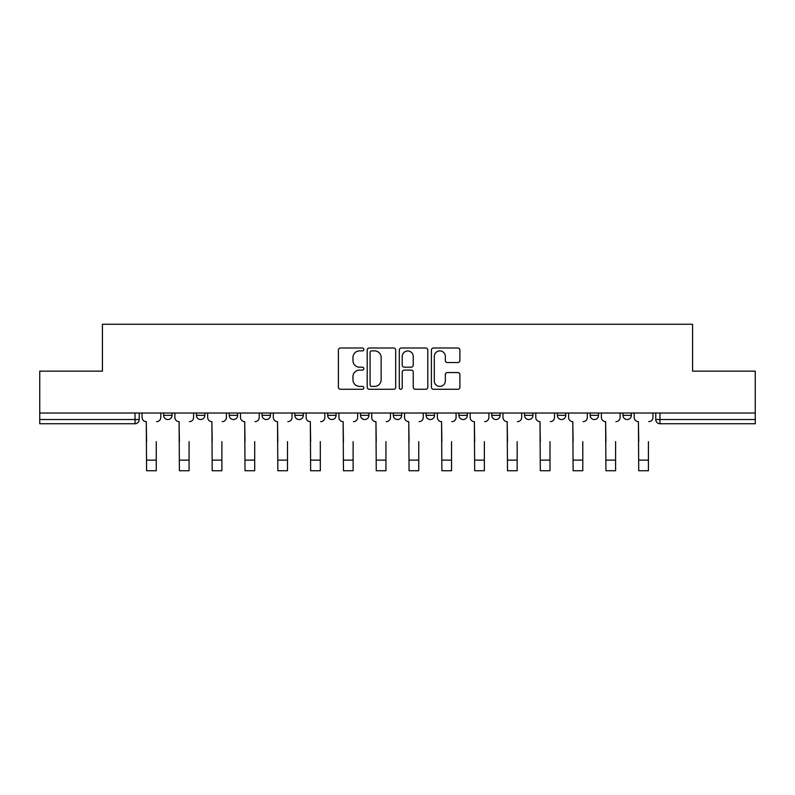 <?xml version="1.0" encoding="UTF-8"?>
<svg xmlns="http://www.w3.org/2000/svg" width="795" height="795" viewBox="0 0 795 795"><rect width="100%" height="100%" fill="white"/><g stroke="black" fill="none" stroke-linecap="round" stroke-linejoin="round"><path stroke-width="1.19" d="M363.852 349.432A1.441 1.441 0 0 0 362.401 347.991L340.469 347.991A2.067 2.067 0 0 0 338.402 350.058L338.402 387.215A2.067 2.067 0 0 0 340.469 389.282L362.401 389.282A1.441 1.441 0 0 0 363.852 387.831A1.441 1.441 0 0 0 362.401 386.39L359.569 386.39A6.608 6.608 0 0 1 352.96 379.781L352.96 376.681A6.608 6.608 0 0 1 359.569 370.082L362.401 370.082A1.441 1.441 0 0 0 363.852 368.632A1.441 1.441 0 0 0 362.401 367.191L359.569 367.191A6.608 6.608 0 0 1 352.96 360.582L352.96 357.482A6.608 6.608 0 0 1 359.569 350.883L362.401 350.883A1.441 1.441 0 0 0 363.852 349.432M524.531 413.012L524.531 415.328L532.948 415.328A4.204 4.204 0 0 1 528.735 419.531A4.204 4.204 0 0 1 524.531 415.328L524.531 413.012M426.1 413.012L426.1 415.328L434.517 415.328A4.204 4.204 0 0 1 430.314 419.531A4.204 4.204 0 0 1 426.1 415.328L426.1 413.012M360.483 413.012L360.483 415.328L368.9 415.328A4.204 4.204 0 0 1 364.686 419.531A4.204 4.204 0 0 1 360.483 415.328L360.483 413.012M327.679 413.012L327.679 415.328L336.086 415.328A4.204 4.204 0 0 1 331.883 419.531A4.204 4.204 0 0 1 327.679 415.328L327.679 413.012M262.052 413.012L262.052 415.328L270.469 415.328A4.204 4.204 0 0 1 266.265 419.531A4.204 4.204 0 0 1 262.052 415.328L262.052 413.012M457.831 362.54A2.067 2.067 0 0 0 459.898 360.483L459.898 350.058A2.067 2.067 0 0 0 457.831 347.991L433.474 347.991A2.067 2.067 0 0 0 431.407 350.058L431.407 387.215A2.067 2.067 0 0 0 433.474 389.282L457.831 389.282A2.067 2.067 0 0 0 459.898 387.215L459.898 374.624A2.067 2.067 0 0 0 457.831 372.557L447.406 372.557A2.067 2.067 0 0 0 445.339 374.624L445.339 380.865A5.525 5.525 0 0 1 439.824 386.39A5.525 5.525 0 0 1 434.299 380.865L434.299 356.399A5.525 5.525 0 0 1 439.824 350.883A5.525 5.525 0 0 1 445.339 356.399L445.339 360.483A2.067 2.067 0 0 0 447.406 362.54L457.831 362.54M39.75 413.012L39.75 371.156L102.426 371.156L102.426 324.261L692.574 324.261L692.574 371.156L755.25 371.156L755.25 413.012L39.75 413.012L39.75 419.531L139.234 419.531L139.234 413.012L139.234 419.531A4.204 4.204 0 0 1 135.021 423.735L39.75 423.735L39.75 419.531M395.691 350.058A2.067 2.067 0 0 0 393.624 347.991L369.268 347.991A2.067 2.067 0 0 0 367.201 350.058L367.201 387.215A2.067 2.067 0 0 0 369.268 389.282L393.624 389.282A2.067 2.067 0 0 0 395.691 387.215L395.691 350.058M401.376 347.991L425.732 347.991A2.067 2.067 0 0 1 427.799 350.058L427.799 387.215A2.067 2.067 0 0 1 425.732 389.282L415.308 389.282A2.067 2.067 0 0 1 413.241 387.215L413.241 372.139A2.067 2.067 0 0 0 411.174 370.082L404.257 370.082A2.067 2.067 0 0 0 402.2 372.139L402.2 387.831A1.441 1.441 0 0 1 400.75 389.282A1.441 1.441 0 0 1 399.309 387.831L399.309 350.058A2.067 2.067 0 0 1 401.376 347.991M655.766 413.012L655.766 419.531L755.25 419.531L755.25 423.735L659.979 423.735A4.204 4.204 0 0 1 655.766 419.531M755.25 413.012L755.25 419.531M631.369 413.012L631.369 415.328A4.204 4.204 0 0 1 627.166 419.531A4.204 4.204 0 0 1 622.962 415.328L631.369 415.328M622.962 413.012L622.962 415.328M598.565 413.012L598.565 415.328A4.204 4.204 0 0 1 594.362 419.531A4.204 4.204 0 0 1 590.148 415.328A4.204 4.204 0 0 0 594.362 419.531M590.148 413.012L590.148 415.328L598.565 415.328M565.752 413.012L565.752 415.328A4.204 4.204 0 0 1 561.548 419.531A4.204 4.204 0 0 1 557.345 415.328A4.204 4.204 0 0 0 561.548 419.531M557.345 413.012L557.345 415.328L565.752 415.328M532.948 413.012L532.948 415.328A4.204 4.204 0 0 1 528.735 419.531M500.135 413.012L500.135 415.328A4.204 4.204 0 0 1 495.931 419.531A4.204 4.204 0 0 1 491.717 415.328L500.135 415.328M491.717 413.012L491.717 415.328M467.321 413.012L467.321 415.328A4.204 4.204 0 0 1 463.117 419.531A4.204 4.204 0 0 1 458.914 415.328L467.321 415.328L467.321 413.012M458.914 413.012L458.914 415.328M434.517 413.012L434.517 415.328M401.704 413.012L401.704 415.328A4.204 4.204 0 0 1 397.5 419.531A4.204 4.204 0 0 1 393.296 415.328L401.704 415.328L401.704 413.012M393.296 413.012L393.296 415.328M368.9 413.012L368.9 415.328L368.9 413.012M336.086 415.328L336.086 413.012L336.086 415.328A4.204 4.204 0 0 1 331.883 419.531M303.283 413.012L303.283 415.328A4.204 4.204 0 0 1 299.069 419.531A4.204 4.204 0 0 1 294.866 415.328A4.204 4.204 0 0 0 299.069 419.531A4.204 4.204 0 0 0 303.283 415.328L303.283 413.012M294.866 413.012L294.866 415.328L303.283 415.328M270.469 413.012L270.469 415.328M237.655 413.012L237.655 415.328A4.204 4.204 0 0 1 233.452 419.531A4.204 4.204 0 0 1 229.248 415.328A4.204 4.204 0 0 0 233.452 419.531A4.204 4.204 0 0 0 237.655 415.328L229.248 415.328L229.248 413.012M196.435 413.012L196.435 415.328L204.852 415.328L204.852 413.012L204.852 415.328A4.204 4.204 0 0 1 200.638 419.531A4.204 4.204 0 0 1 196.435 415.328A4.204 4.204 0 0 0 200.638 419.531M163.631 413.012L163.631 415.328L172.038 415.328L172.038 413.012L172.038 415.328A4.204 4.204 0 0 1 167.834 419.531A4.204 4.204 0 0 1 163.631 415.328A4.204 4.204 0 0 0 167.834 419.531M135.021 413.012L135.021 423.735A4.204 4.204 0 0 0 139.234 419.531M371.543 350.883A1.441 1.441 0 0 0 370.092 352.324L370.092 384.939A1.441 1.441 0 0 0 371.543 386.39L374.534 386.39A6.608 6.608 0 0 0 381.143 379.781L381.143 357.482A6.608 6.608 0 0 0 374.534 350.883L371.543 350.883M413.241 356.508A5.525 5.525 0 0 0 407.716 350.983A5.525 5.525 0 0 0 402.2 356.508L402.2 365.124A2.067 2.067 0 0 0 404.257 367.191L411.174 367.191A2.067 2.067 0 0 0 413.241 365.124L413.241 356.508M142.067 417.425L142.067 413.012L142.067 417.425A4.204 4.204 0 0 0 146.28 421.638L146.588 441.613M146.28 421.638L146.588 470.739L156.267 470.739L156.267 441.613M160.789 417.425L160.789 413.012L160.789 417.425A4.204 4.204 0 0 1 156.585 421.638M174.88 417.425L174.88 413.012L174.88 417.425A4.204 4.204 0 0 0 179.084 421.638L179.402 441.613M179.084 421.638L179.402 470.739L189.071 470.739L189.071 441.613M193.592 417.425L193.592 413.012L193.592 417.425A4.204 4.204 0 0 1 189.389 421.638M207.684 417.425L207.684 413.012L207.684 417.425A4.204 4.204 0 0 0 211.897 421.638L212.205 441.613M211.897 421.638L212.205 470.739L221.885 470.739L221.885 441.613M226.406 417.425L226.406 413.012L226.406 417.425A4.204 4.204 0 0 1 222.202 421.638M240.497 417.425L240.497 413.012L240.497 417.425A4.204 4.204 0 0 0 244.701 421.638L245.019 441.613M244.701 421.638L245.019 470.739L254.698 470.739L254.698 441.613M259.22 417.425L259.22 413.012L259.22 417.425A4.204 4.204 0 0 1 255.006 421.638M273.311 417.425L273.311 413.012L273.311 417.425A4.204 4.204 0 0 0 277.515 421.638L277.833 441.613M277.515 421.638L277.833 470.739L287.502 470.739L287.502 441.613M292.023 417.425L292.023 413.012L292.023 417.425A4.204 4.204 0 0 1 287.82 421.638M306.115 417.425L306.115 413.012L306.115 417.425A4.204 4.204 0 0 0 310.328 421.638L310.636 441.613M310.328 421.638L310.636 470.739L320.315 470.739L320.315 441.613M324.837 417.425L324.837 413.012L324.837 417.425A4.204 4.204 0 0 1 320.633 421.638M338.928 417.425L338.928 413.012L338.928 417.425A4.204 4.204 0 0 0 343.132 421.638L343.45 441.613M343.132 421.638L343.45 470.739L353.119 470.739L353.119 441.613M357.641 417.425L357.641 413.012L357.641 417.425A4.204 4.204 0 0 1 353.437 421.638M371.732 417.425L371.732 413.012L371.732 417.425A4.204 4.204 0 0 0 375.946 421.638L376.254 441.613M375.946 421.638L376.254 470.739L385.933 470.739L385.933 441.613M390.454 417.425L390.454 413.012L390.454 417.425A4.204 4.204 0 0 1 386.251 421.638M404.546 417.425L404.546 413.012L404.546 417.425A4.204 4.204 0 0 0 408.749 421.638L409.067 441.613M408.749 421.638L409.067 470.739L418.746 470.739L418.746 441.613M423.268 417.425L423.268 413.012L423.268 417.425A4.204 4.204 0 0 1 419.054 421.638M437.359 417.425L437.359 413.012L437.359 417.425A4.204 4.204 0 0 0 441.563 421.638L441.881 441.613M441.563 421.638L441.881 470.739L451.55 470.739L451.55 441.613M456.072 417.425L456.072 413.012L456.072 417.425A4.204 4.204 0 0 1 451.868 421.638M470.163 417.425L470.163 413.012L470.163 417.425A4.204 4.204 0 0 0 474.367 421.638L474.685 441.613M474.367 421.638L474.685 470.739L484.364 470.739L484.364 441.613M488.885 417.425L488.885 413.012L488.885 417.425A4.204 4.204 0 0 1 484.672 421.638M502.977 417.425L502.977 413.012L502.977 417.425A4.204 4.204 0 0 0 507.18 421.638L507.498 441.613M507.18 421.638L507.498 470.739L517.167 470.739L517.167 441.613M521.689 417.425L521.689 413.012L521.689 417.425A4.204 4.204 0 0 1 517.485 421.638M535.78 417.425L535.78 413.012L535.78 417.425A4.204 4.204 0 0 0 539.994 421.638L540.302 441.613M539.994 421.638L540.302 470.739L549.981 470.739L549.981 441.613M554.503 417.425L554.503 413.012L554.503 417.425A4.204 4.204 0 0 1 550.299 421.638M568.594 417.425L568.594 413.012L568.594 417.425A4.204 4.204 0 0 0 572.798 421.638L573.115 441.613M572.798 421.638L573.115 470.739L582.795 470.739L582.795 441.613M587.316 417.425L587.316 413.012L587.316 417.425A4.204 4.204 0 0 1 583.103 421.638M601.408 417.425L601.408 413.012L601.408 417.425A4.204 4.204 0 0 0 605.611 421.638L605.929 441.613M605.611 421.638L605.929 470.739L615.598 470.739L615.598 441.613M620.12 417.425L620.12 413.012L620.12 417.425A4.204 4.204 0 0 1 615.916 421.638M634.211 417.425L634.211 413.012L634.211 417.425A4.204 4.204 0 0 0 638.415 421.638L638.733 441.613M638.415 421.638L638.733 470.739L648.412 470.739L648.412 441.613M652.933 417.425L652.933 413.012L652.933 417.425A4.204 4.204 0 0 1 648.72 421.638M659.979 413.012L659.979 423.735M156.267 460.126L146.588 460.126M189.071 460.126L179.402 460.126M221.885 460.126L212.205 460.126M254.698 460.126L245.019 460.126M287.502 460.126L277.833 460.126M320.315 460.126L310.636 460.126M353.119 460.126L343.45 460.126M385.933 460.126L376.254 460.126M418.746 460.126L409.067 460.126M451.55 460.126L441.881 460.126M484.364 460.126L474.685 460.126M517.167 460.126L507.498 460.126M549.981 460.126L540.302 460.126M582.795 460.126L573.115 460.126M615.598 460.126L605.929 460.126M648.412 460.126L638.733 460.126"/></g></svg>
